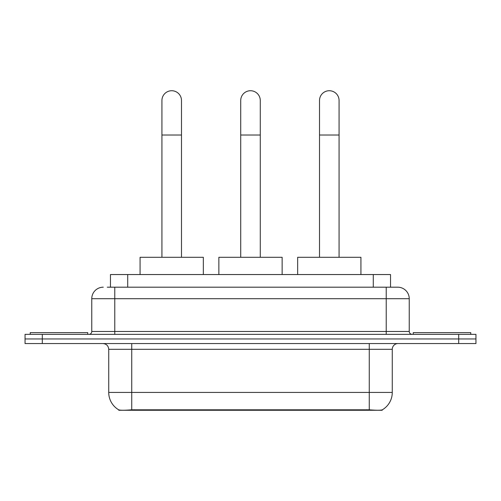 <?xml version="1.0" encoding="UTF-8"?>
<svg xmlns="http://www.w3.org/2000/svg" width="501" height="501" viewBox="0 0 501 501"><rect width="100%" height="100%" fill="white"/><g stroke="black" fill="none" stroke-linecap="round" stroke-linejoin="round"><path stroke-width="0.75" d="M110.464 287.192L110.464 274.542L390.536 274.542L390.536 287.192M382.207 409.862L382.207 410.269L118.793 410.269L118.793 409.862M108.73 392.44L131.738 392.44L131.738 349.31L108.73 349.31L108.73 392.44A20.128 20.128 0 0 0 118.681 409.805C120.171 410.388 124.524 410.388 131.738 409.805L369.262 409.805C376.47 410.388 380.823 410.388 382.319 409.805A20.128 20.128 0 0 0 392.27 392.44L392.27 349.31A5.749 5.749 0 0 1 398.019 343.554M42.303 334.355L475.95 334.355L475.95 338.952L25.05 338.952L25.05 343.554L42.303 343.554L42.303 338.952L25.05 338.952L25.05 334.355L42.303 334.355L42.303 338.952L475.95 338.952L475.95 343.554L42.303 343.554M107.558 287.192L393.705 287.192M107.295 287.192L114.773 287.192L114.773 298.696L91.764 298.696L91.764 331.48A2.874 2.874 0 0 1 88.89 334.355M103.269 287.192A11.504 11.504 0 0 0 91.764 298.696M397.731 287.192A11.504 11.504 0 0 1 409.236 298.696L386.227 298.696L386.227 287.192L397.556 287.192M409.236 298.696L409.236 331.48C409.405 333.228 410.363 334.186 412.11 334.355M475.95 334.355L475.95 338.952M87.738 334.355L87.738 332.626L30.229 332.626L30.229 334.355M470.771 334.355L470.771 332.626L413.262 332.626L413.262 334.355M161.929 257.289L161.929 100.507A9.776 9.776 0 0 1 171.705 90.731A9.776 9.776 0 0 1 181.487 100.507A9.776 9.776 0 0 0 171.705 90.731M181.487 257.289L181.487 100.507M203.337 274.542L203.337 257.289L140.073 257.289L140.073 274.542M240.724 257.289L240.724 100.507A9.776 9.776 0 0 1 250.5 90.731A9.776 9.776 0 0 1 260.276 100.507A9.776 9.776 0 0 0 250.5 90.731M260.276 257.289L260.276 100.507M282.132 274.542L282.132 257.289L218.868 257.289L218.868 274.542M319.513 257.289L319.513 100.507A9.776 9.776 0 0 1 329.295 90.731A9.776 9.776 0 0 1 339.071 100.507A9.776 9.776 0 0 0 329.295 90.731M339.071 257.289L339.071 100.507M360.927 274.542L360.927 257.289L297.663 257.289L297.663 274.542M366.676 410.269L366.676 409.705M134.324 410.269L134.324 409.705M127.717 287.192L127.717 274.542M373.283 287.192L373.283 274.542M369.262 343.554L369.262 349.31L131.738 349.31L131.738 343.554M392.27 349.31L369.262 349.31L369.262 392.44L392.27 392.44M369.262 409.805L369.262 392.44L131.738 392.44L131.738 409.805M458.697 343.554L458.697 334.355M114.773 334.355L114.773 331.48L409.236 331.48M91.764 331.48L114.773 331.48L114.773 298.696L386.227 298.696L386.227 334.355M161.929 135.013L181.487 135.013M240.724 135.013L260.276 135.013M319.513 135.013L339.071 135.013M108.73 349.31C108.391 345.815 106.475 343.899 102.981 343.554"/></g></svg>
